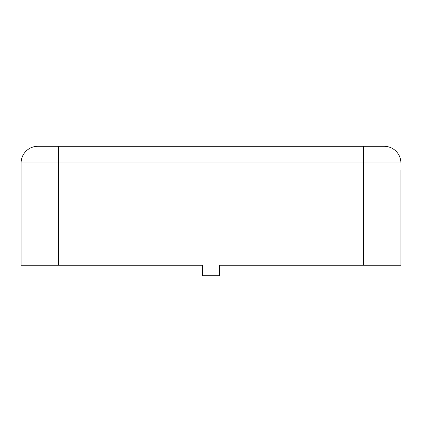 <?xml version="1.0" encoding="UTF-8"?>
<svg xmlns="http://www.w3.org/2000/svg" width="422" height="422" viewBox="0 0 422 422"><rect width="100%" height="100%" fill="white"/><g stroke="black" fill="none" stroke-linecap="round" stroke-linejoin="round"><path stroke-width="0.63" d="M21.1 189.088L21.1 265.259L202.655 265.259L202.655 275.693L219.345 275.693L219.345 265.259L400.9 265.259L400.9 170.309M21.1 265.259L21.1 163.003A16.695 16.695 0 0 1 37.795 146.307L384.205 146.307A16.695 16.695 0 0 1 400.9 163.003L363.337 163.003L363.337 265.259M58.663 146.307L58.663 163.003L21.1 163.003L21.1 170.309M400.9 189.088L400.9 265.259M363.337 146.307L363.337 163.003L58.663 163.003L58.663 265.259"/></g></svg>
